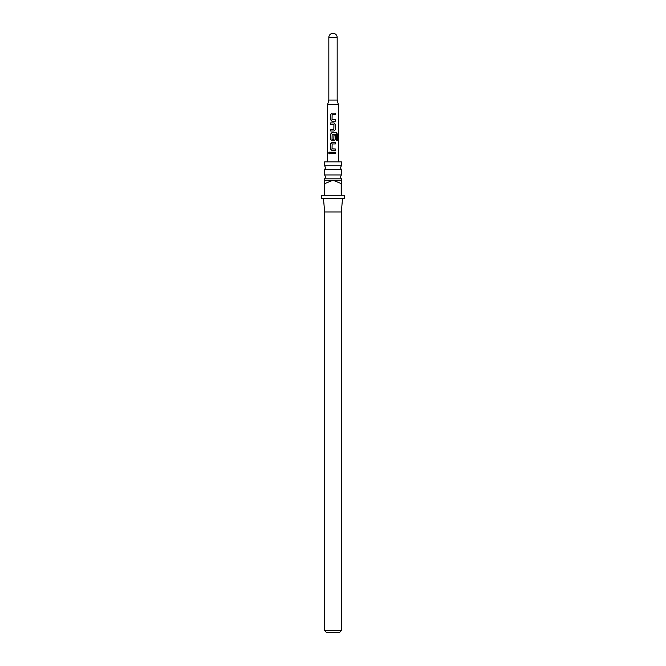 <?xml version="1.0" encoding="UTF-8"?>
<svg xmlns="http://www.w3.org/2000/svg" width="666" height="666" viewBox="0 0 666 666"><rect width="100%" height="100%" fill="white"/><g stroke="black" fill="none" stroke-linecap="round" stroke-linejoin="round"><path stroke-width="0.5" stroke-dasharray="3.33 2.5" d="M329.254 152.023L330.003 152.947L329.245 153.871M341.35 174.95L324.65 174.95M341.35 165.767L324.65 165.767M328.829 100.083L337.171 100.083M324.65 178.829L341.35 178.829M324.65 169.647L341.35 169.647M321.312 198.593L344.688 198.593M341.183 195.255L324.817 195.255L324.817 183.566L333 180.228L341.35 180.228L341.183 195.255L324.817 195.255L341.183 195.255M344.688 195.255L341.35 195.255L341.35 183.566M324.65 211.954L341.35 211.954M324.65 161.863L341.35 161.863M326.656 632.7L339.344 632.7M341.35 630.694L324.65 630.694M324.817 183.566L324.65 180.228L333 180.228L341.183 183.566M324.65 183.566L324.65 195.255L321.312 195.255M334.474 149.009L335.381 149.001M332.168 143.956L332.043 148.901M332.068 148.901L333 148.968M333 143.956L335.373 143.956M331.976 142.449L333 142.449M336.255 140.393L336.355 134.449M332.992 132.684L336.438 132.684M333 140.751L334.049 140.751M332.168 134.349L332.076 139.311L333.841 139.41L333.916 135.04L335.381 135.04M333.35 139.419L333.816 139.41M336.255 134.449L334.407 134.341M333 134.349L332.192 134.349M330.611 122.91L334.016 122.91M331.51 124.409L330.611 124.417M333 129.479L333.841 129.479L333.941 124.517M333.916 124.517L333 124.45M333 130.977L330.619 130.977M331.976 121.212L333 121.212M334.382 119.722L335.381 119.705M333 114.669L332.159 114.669L332.034 119.614M332.068 119.614L333 119.68M333 113.17L335.381 113.17M327.655 104.67L338.345 104.67M338.286 104.237L327.714 104.237M328.829 37.471L337.171 37.471"/><path stroke-width="1" d="M328.596 152.955L329.195 152.023L329.911 152.947L329.187 153.879L328.596 152.955L329.254 152.023M333 174.95L341.35 174.95L340.426 176.89L341.35 178.829L324.65 178.829L325.574 176.89L324.65 174.95L333 174.95M333 165.767L341.35 165.767L340.426 167.707L341.35 169.647L324.65 169.647L325.574 167.707L324.65 165.767L333 165.767M328.829 37.471A4.171 4.171 0 0 1 333 33.3A4.171 4.171 0 0 1 337.171 37.471L328.829 37.471L328.829 100.083L327.714 104.237L338.286 104.237L338.345 104.67L327.655 104.67L327.655 161.863M337.171 37.471L337.171 100.083L328.829 100.083M333 195.255L341.183 195.255L341.183 183.566L333 180.228L324.65 180.228L324.817 195.255L333 195.255M341.35 178.829L341.35 195.255L344.688 195.255L344.688 198.593L321.312 198.593L321.312 195.255L324.65 195.255L324.65 183.566M342.515 198.593L341.35 211.954L324.65 211.954L324.65 630.694L341.35 630.694L339.344 632.7L326.656 632.7L324.65 630.694M341.35 165.767L341.35 161.863L324.65 161.863L324.65 165.767M341.35 180.228L333 180.228L324.817 183.566M333 113.17L335.381 113.17L335.381 114.669L332.134 114.669L332.034 119.614L335.381 119.705L335.381 121.212L331.943 121.212L330.602 119.805L330.602 114.569L331.934 113.17L333 113.17L331.934 113.17M333 122.91L334.049 122.91L335.381 124.317L335.381 129.579L334.049 130.977L330.619 130.977L330.611 129.479L333.841 129.479L333.941 124.517L330.611 124.417L330.611 122.91L333 122.91M333 132.684L336.438 132.684L337.379 134.082L337.379 140.393L336.355 140.393L336.355 134.449L332.143 134.349L332.043 139.311L333.841 139.41L333.949 135.04L335.381 135.04L335.373 139.344L334.049 140.751L331.943 140.751L330.611 139.344L330.619 134.082L331.943 132.684L333 132.684L331.943 132.684L330.619 134.082M333.333 139.419L333.841 139.41M333 142.449L335.373 142.449L335.373 143.956L332.143 143.956L332.043 148.901L335.381 149.001L335.381 150.499L331.943 150.499L330.602 149.101L330.611 143.856L331.943 142.449L335.373 142.449M333 152.198L335.381 152.198L335.381 153.696L330.611 153.696L330.611 152.198L333 152.198M330.686 153.696L330.686 152.198L335.306 152.198L335.306 153.696L330.611 153.696M329.245 153.871L328.729 152.955M335.306 149.001L335.306 150.499L331.976 150.499L330.602 149.101M333 148.968L334.424 149.009M333 143.956L332.143 143.956M335.298 142.449L335.298 143.956M330.677 149.101L330.611 143.856M330.686 143.856L331.976 142.449M336.33 132.684L337.246 134.082L337.379 140.393M337.246 140.393L336.255 140.393M333 140.751L331.943 140.751L330.611 139.344M330.686 139.344L330.686 134.082M335.306 135.04L335.373 139.344M335.298 139.344L334.016 140.751M334.382 134.341L333 134.349M334.049 122.91L335.306 124.317L335.306 129.579L334.049 130.977M330.686 124.417L330.686 122.91M333 124.45L331.56 124.409M333.816 129.479L330.611 129.479M330.686 130.977L330.686 129.479M334.016 130.977L333 130.977M331.976 121.212L330.602 119.805M335.306 119.705L335.381 121.212M335.306 121.212L333 121.212M333 119.68L334.332 119.722M335.306 113.17L335.381 114.669M335.306 114.669L333 114.669M330.677 119.805L330.602 114.569M330.677 114.569L331.968 113.17M337.171 100.083L338.286 104.237M341.35 169.647L341.35 174.95M341.35 211.954L341.35 630.694M338.345 104.67L338.345 161.863M324.65 169.647L324.65 174.95M324.65 178.829L324.65 180.228M324.65 211.954L323.485 198.593M327.655 104.67L327.714 104.237"/></g></svg>
